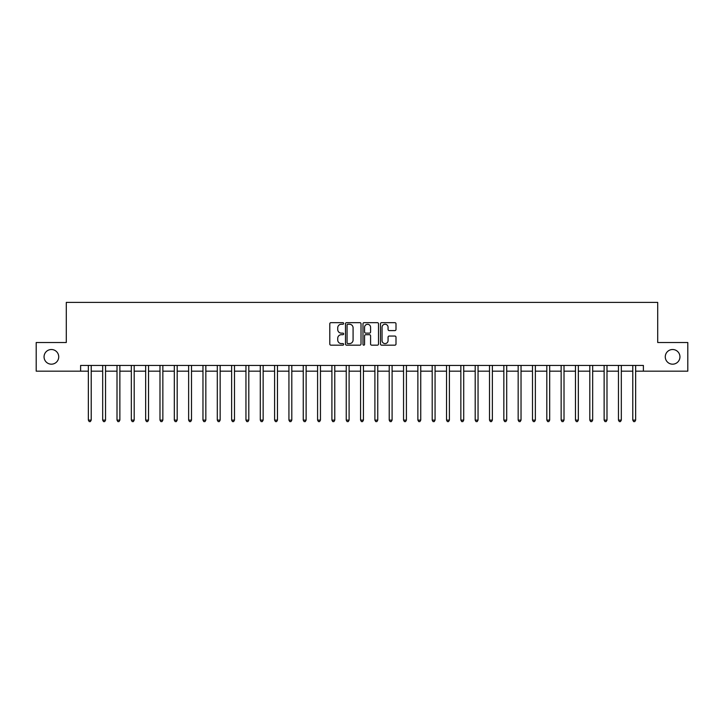 <?xml version="1.0" encoding="UTF-8"?>
<svg xmlns="http://www.w3.org/2000/svg" width="724" height="724" viewBox="0 0 724 724"><rect width="100%" height="100%" fill="white"/><g stroke="black" fill="none" stroke-linecap="round" stroke-linejoin="round"><path stroke-width="1.09" d="M343.665 323.456A0.787 0.787 0 0 0 342.877 322.669L330.922 322.669A1.122 1.122 0 0 0 329.791 323.791L329.791 344.045A1.122 1.122 0 0 0 330.922 345.167L342.877 345.167A0.787 0.787 0 0 0 343.665 344.38A0.787 0.787 0 0 0 342.877 343.592L341.33 343.592A3.602 3.602 0 0 1 337.728 339.99L337.728 338.307A3.602 3.602 0 0 1 341.33 334.705L342.877 334.705A0.787 0.787 0 0 0 343.665 333.918A0.787 0.787 0 0 0 342.877 333.131L341.33 333.131A3.602 3.602 0 0 1 337.728 329.529L337.728 327.845A3.602 3.602 0 0 1 341.33 324.243L342.877 324.243A0.787 0.787 0 0 0 343.665 323.456M665.275 356.841A7.34 7.34 0 0 0 672.614 364.181A7.34 7.34 0 0 0 679.945 356.841A7.34 7.34 0 0 0 672.614 349.511A7.34 7.34 0 0 0 665.275 356.841M44.055 356.841A7.34 7.34 0 0 0 51.386 364.181A7.34 7.34 0 0 0 58.725 356.841A7.34 7.34 0 0 0 51.386 349.511A7.34 7.34 0 0 0 44.055 356.841M394.879 330.596A1.122 1.122 0 0 0 396.001 329.474L396.001 323.791A1.122 1.122 0 0 0 394.879 322.669L381.602 322.669A1.122 1.122 0 0 0 380.48 323.791L380.48 344.045A1.122 1.122 0 0 0 381.602 345.167L394.879 345.167A1.122 1.122 0 0 0 396.001 344.045L396.001 337.185A1.122 1.122 0 0 0 394.879 336.054L389.195 336.054A1.122 1.122 0 0 0 388.073 337.185L388.073 340.588A3.014 3.014 0 0 1 385.059 343.592A3.014 3.014 0 0 1 382.055 340.588L382.055 327.257A3.014 3.014 0 0 1 385.059 324.243A3.014 3.014 0 0 1 388.073 327.257L388.073 329.474A1.122 1.122 0 0 0 389.195 330.596L394.879 330.596M80.617 371.168L36.2 371.168L36.2 342.515L66.291 342.515L66.291 302.397L657.709 302.397L657.709 342.515L687.8 342.515L687.8 371.168L643.383 371.168L643.383 365.439L80.617 365.439L80.617 371.168L88.355 371.168M361.014 323.791A1.122 1.122 0 0 0 359.891 322.669L346.615 322.669A1.122 1.122 0 0 0 345.493 323.791L345.493 344.045A1.122 1.122 0 0 0 346.615 345.167L359.891 345.167A1.122 1.122 0 0 0 361.014 344.045L361.014 323.791M364.109 322.669L377.385 322.669A1.122 1.122 0 0 1 378.507 323.791L378.507 344.045A1.122 1.122 0 0 1 377.385 345.167L371.702 345.167A1.122 1.122 0 0 1 370.579 344.045L370.579 335.827A1.122 1.122 0 0 0 369.457 334.705L365.683 334.705A1.122 1.122 0 0 0 364.561 335.827L364.561 344.38A0.787 0.787 0 0 1 363.774 345.167A0.787 0.787 0 0 1 362.986 344.38L362.986 323.791A1.122 1.122 0 0 1 364.109 322.669M91.215 371.168L102.681 371.168M105.541 371.168L117.007 371.168M119.867 371.168L131.334 371.168M134.193 371.168L145.66 371.168M148.529 371.168L159.986 371.168M162.855 371.168L174.312 371.168M177.181 371.168L188.638 371.168M191.507 371.168L202.964 371.168M205.833 371.168L217.3 371.168M220.159 371.168L231.626 371.168M234.486 371.168L245.952 371.168M248.812 371.168L260.278 371.168M263.147 371.168L274.604 371.168M277.473 371.168L288.93 371.168M291.799 371.168L303.256 371.168M306.125 371.168L317.583 371.168M320.451 371.168L331.909 371.168M334.778 371.168L346.244 371.168M349.104 371.168L360.57 371.168M363.43 371.168L374.896 371.168M377.756 371.168L389.222 371.168M392.091 371.168L403.549 371.168M406.417 371.168L417.875 371.168M420.744 371.168L432.201 371.168M435.07 371.168L446.527 371.168M449.396 371.168L460.853 371.168M463.722 371.168L475.188 371.168M478.048 371.168L489.514 371.168M492.374 371.168L503.841 371.168M506.7 371.168L518.167 371.168M521.036 371.168L532.493 371.168M535.362 371.168L546.819 371.168M549.688 371.168L561.145 371.168M564.014 371.168L575.471 371.168M578.34 371.168L589.807 371.168M592.666 371.168L604.133 371.168M606.993 371.168L618.459 371.168M621.319 371.168L632.785 371.168M635.645 371.168L643.383 371.168M347.855 324.243A0.787 0.787 0 0 0 347.067 325.031L347.067 342.805A0.787 0.787 0 0 0 347.855 343.592L349.484 343.592A3.602 3.602 0 0 0 353.086 339.99L353.086 327.845A3.602 3.602 0 0 0 349.484 324.243L347.855 324.243M370.579 327.311A3.014 3.014 0 0 0 367.566 324.298A3.014 3.014 0 0 0 364.561 327.311L364.561 332.008A1.122 1.122 0 0 0 365.683 333.131L369.457 333.131A1.122 1.122 0 0 0 370.579 332.008L370.579 327.311M91.36 365.439L91.296 365.584A1.149 1.149 0 0 0 91.215 366.009L91.215 420.11L88.355 420.11L88.355 366.009A1.149 1.149 0 0 0 88.265 365.584L88.21 365.439M91.215 420.11L90.355 421.603L89.215 421.603L88.355 420.11M105.686 365.439L105.623 365.584A1.149 1.149 0 0 0 105.541 366.009L105.541 420.11L102.681 420.11L102.681 366.009A1.149 1.149 0 0 0 102.591 365.584L102.537 365.439M105.541 420.11L104.681 421.603L103.541 421.603L102.681 420.11M120.012 365.439L119.958 365.584A1.149 1.149 0 0 0 119.867 366.009L119.867 420.11L117.007 420.11L117.007 366.009A1.149 1.149 0 0 0 116.926 365.584L116.863 365.439M119.867 420.11L119.008 421.603L117.867 421.603L117.007 420.11M134.338 365.439L134.284 365.584A1.149 1.149 0 0 0 134.193 366.009L134.193 420.11L131.334 420.11L131.334 366.009A1.149 1.149 0 0 0 131.252 365.584L131.189 365.439M134.193 420.11L133.343 421.603L132.193 421.603L131.334 420.11M148.664 365.439L148.61 365.584A1.149 1.149 0 0 0 148.529 366.009L148.529 420.11L145.66 420.11L145.66 366.009A1.149 1.149 0 0 0 145.578 365.584L145.515 365.439M148.529 420.11L147.669 421.603L146.52 421.603L145.66 420.11M162.99 365.439L162.936 365.584A1.149 1.149 0 0 0 162.855 366.009L162.855 420.11L159.986 420.11L159.986 366.009A1.149 1.149 0 0 0 159.904 365.584L159.841 365.439M162.855 420.11L161.995 421.603L160.846 421.603L159.986 420.11M177.317 365.439L177.262 365.584A1.149 1.149 0 0 0 177.181 366.009L177.181 420.11L174.312 420.11L174.312 366.009A1.149 1.149 0 0 0 174.231 365.584L174.176 365.439M177.181 420.11L176.321 421.603L175.172 421.603L174.312 420.11M191.652 365.439L191.588 365.584A1.149 1.149 0 0 0 191.507 366.009L191.507 420.11L188.638 420.11L188.638 366.009A1.149 1.149 0 0 0 188.557 365.584L188.502 365.439M191.507 420.11L190.647 421.603L189.498 421.603L188.638 420.11M205.978 365.439L205.915 365.584A1.149 1.149 0 0 0 205.833 366.009L205.833 420.11L202.964 420.11L202.964 366.009A1.149 1.149 0 0 0 202.883 365.584L202.829 365.439M205.833 420.11L204.973 421.603L203.824 421.603L202.964 420.11M220.304 365.439L220.241 365.584A1.149 1.149 0 0 0 220.159 366.009L220.159 420.11L217.3 420.11L217.3 366.009A1.149 1.149 0 0 0 217.209 365.584L217.155 365.439M220.159 420.11L219.3 421.603L218.159 421.603L217.3 420.11M234.63 365.439L234.567 365.584A1.149 1.149 0 0 0 234.486 366.009L234.486 420.11L231.626 420.11L231.626 366.009A1.149 1.149 0 0 0 231.544 365.584L231.481 365.439M234.486 420.11L233.626 421.603L232.485 421.603L231.626 420.11M248.956 365.439L248.902 365.584A1.149 1.149 0 0 0 248.812 366.009L248.812 420.11L245.952 420.11L245.952 366.009A1.149 1.149 0 0 0 245.87 365.584L245.807 365.439M248.812 420.11L247.952 421.603L246.812 421.603L245.952 420.11M263.283 365.439L263.228 365.584A1.149 1.149 0 0 0 263.147 366.009L263.147 420.11L260.278 420.11L260.278 366.009A1.149 1.149 0 0 0 260.197 365.584L260.133 365.439M263.147 420.11L262.287 421.603L261.138 421.603L260.278 420.11M277.609 365.439L277.554 365.584A1.149 1.149 0 0 0 277.473 366.009L277.473 420.11L274.604 420.11L274.604 366.009A1.149 1.149 0 0 0 274.523 365.584L274.459 365.439M277.473 420.11L276.613 421.603L275.464 421.603L274.604 420.11M291.935 365.439L291.881 365.584A1.149 1.149 0 0 0 291.799 366.009L291.799 420.11L288.93 420.11L288.93 366.009A1.149 1.149 0 0 0 288.849 365.584L288.795 365.439M291.799 420.11L290.939 421.603L289.79 421.603L288.93 420.11M306.261 365.439L306.207 365.584A1.149 1.149 0 0 0 306.125 366.009L306.125 420.11L303.256 420.11L303.256 366.009A1.149 1.149 0 0 0 303.175 365.584L303.121 365.439M306.125 420.11L305.266 421.603L304.116 421.603L303.256 420.11M320.596 365.439L320.533 365.584A1.149 1.149 0 0 0 320.451 366.009L320.451 420.11L317.583 420.11L317.583 366.009A1.149 1.149 0 0 0 317.501 365.584L317.447 365.439M320.451 420.11L319.592 421.603L318.442 421.603L317.583 420.11M334.922 365.439L334.859 365.584A1.149 1.149 0 0 0 334.778 366.009L334.778 420.11L331.909 420.11L331.909 366.009A1.149 1.149 0 0 0 331.827 365.584L331.773 365.439M334.778 420.11L333.918 421.603L332.769 421.603L331.909 420.11M349.249 365.439L349.185 365.584A1.149 1.149 0 0 0 349.104 366.009L349.104 420.11L346.244 420.11L346.244 366.009A1.149 1.149 0 0 0 346.153 365.584L346.099 365.439M349.104 420.11L348.244 421.603L347.104 421.603L346.244 420.11M363.575 365.439L363.511 365.584A1.149 1.149 0 0 0 363.43 366.009L363.43 420.11L360.57 420.11L360.57 366.009A1.149 1.149 0 0 0 360.489 365.584L360.425 365.439M363.43 420.11L362.57 421.603L361.43 421.603L360.57 420.11M377.901 365.439L377.847 365.584A1.149 1.149 0 0 0 377.756 366.009L377.756 420.11L374.896 420.11L374.896 366.009A1.149 1.149 0 0 0 374.815 365.584L374.751 365.439M377.756 420.11L376.896 421.603L375.756 421.603L374.896 420.11M392.227 365.439L392.173 365.584A1.149 1.149 0 0 0 392.091 366.009L392.091 420.11L389.222 420.11L389.222 366.009A1.149 1.149 0 0 0 389.141 365.584L389.078 365.439M392.091 420.11L391.232 421.603L390.082 421.603L389.222 420.11M406.553 365.439L406.499 365.584A1.149 1.149 0 0 0 406.417 366.009L406.417 420.11L403.549 420.11L403.549 366.009A1.149 1.149 0 0 0 403.467 365.584L403.404 365.439M406.417 420.11L405.558 421.603L404.408 421.603L403.549 420.11M420.879 365.439L420.825 365.584A1.149 1.149 0 0 0 420.744 366.009L420.744 420.11L417.875 420.11L417.875 366.009A1.149 1.149 0 0 0 417.793 365.584L417.739 365.439M420.744 420.11L419.884 421.603L418.734 421.603L417.875 420.11M435.205 365.439L435.151 365.584A1.149 1.149 0 0 0 435.07 366.009L435.07 420.11L432.201 420.11L432.201 366.009A1.149 1.149 0 0 0 432.119 365.584L432.065 365.439M435.07 420.11L434.21 421.603L433.061 421.603L432.201 420.11M449.541 365.439L449.477 365.584A1.149 1.149 0 0 0 449.396 366.009L449.396 420.11L446.527 420.11L446.527 366.009A1.149 1.149 0 0 0 446.446 365.584L446.391 365.439M449.396 420.11L448.536 421.603L447.387 421.603L446.527 420.11M463.867 365.439L463.803 365.584A1.149 1.149 0 0 0 463.722 366.009L463.722 420.11L460.853 420.11L460.853 366.009A1.149 1.149 0 0 0 460.772 365.584L460.717 365.439M463.722 420.11L462.862 421.603L461.713 421.603L460.853 420.11M478.193 365.439L478.13 365.584A1.149 1.149 0 0 0 478.048 366.009L478.048 420.11L475.188 420.11L475.188 366.009A1.149 1.149 0 0 0 475.098 365.584L475.044 365.439M478.048 420.11L477.188 421.603L476.048 421.603L475.188 420.11M492.519 365.439L492.456 365.584A1.149 1.149 0 0 0 492.374 366.009L492.374 420.11L489.514 420.11L489.514 366.009A1.149 1.149 0 0 0 489.433 365.584L489.37 365.439M492.374 420.11L491.515 421.603L490.374 421.603L489.514 420.11M506.845 365.439L506.791 365.584A1.149 1.149 0 0 0 506.7 366.009L506.7 420.11L503.841 420.11L503.841 366.009A1.149 1.149 0 0 0 503.759 365.584L503.696 365.439M506.7 420.11L505.841 421.603L504.7 421.603L503.841 420.11M521.171 365.439L521.117 365.584A1.149 1.149 0 0 0 521.036 366.009L521.036 420.11L518.167 420.11L518.167 366.009A1.149 1.149 0 0 0 518.085 365.584L518.022 365.439M521.036 420.11L520.176 421.603L519.027 421.603L518.167 420.11M535.498 365.439L535.443 365.584A1.149 1.149 0 0 0 535.362 366.009L535.362 420.11L532.493 420.11L532.493 366.009A1.149 1.149 0 0 0 532.411 365.584L532.348 365.439M535.362 420.11L534.502 421.603L533.353 421.603L532.493 420.11M549.824 365.439L549.769 365.584A1.149 1.149 0 0 0 549.688 366.009L549.688 420.11L546.819 420.11L546.819 366.009A1.149 1.149 0 0 0 546.738 365.584L546.683 365.439M549.688 420.11L548.828 421.603L547.679 421.603L546.819 420.11M564.159 365.439L564.096 365.584A1.149 1.149 0 0 0 564.014 366.009L564.014 420.11L561.145 420.11L561.145 366.009A1.149 1.149 0 0 0 561.064 365.584L561.01 365.439M564.014 420.11L563.154 421.603L562.005 421.603L561.145 420.11M578.485 365.439L578.422 365.584A1.149 1.149 0 0 0 578.34 366.009L578.34 420.11L575.471 420.11L575.471 366.009A1.149 1.149 0 0 0 575.39 365.584L575.336 365.439M578.34 420.11L577.481 421.603L576.331 421.603L575.471 420.11M592.811 365.439L592.748 365.584A1.149 1.149 0 0 0 592.666 366.009L592.666 420.11L589.807 420.11L589.807 366.009A1.149 1.149 0 0 0 589.716 365.584L589.662 365.439M592.666 420.11L591.807 421.603L590.657 421.603L589.807 420.11M607.137 365.439L607.074 365.584A1.149 1.149 0 0 0 606.993 366.009L606.993 420.11L604.133 420.11L604.133 366.009A1.149 1.149 0 0 0 604.042 365.584L603.988 365.439M606.993 420.11L606.133 421.603L604.993 421.603L604.133 420.11M621.464 365.439L621.409 365.584A1.149 1.149 0 0 0 621.319 366.009L621.319 420.11L618.459 420.11L618.459 366.009A1.149 1.149 0 0 0 618.377 365.584L618.314 365.439M621.319 420.11L620.459 421.603L619.319 421.603L618.459 420.11M635.79 365.439L635.735 365.584A1.149 1.149 0 0 0 635.645 366.009L635.645 420.11L632.785 420.11L632.785 366.009A1.149 1.149 0 0 0 632.704 365.584L632.64 365.439M635.645 420.11L634.785 421.603L633.645 421.603L632.785 420.11"/></g></svg>
